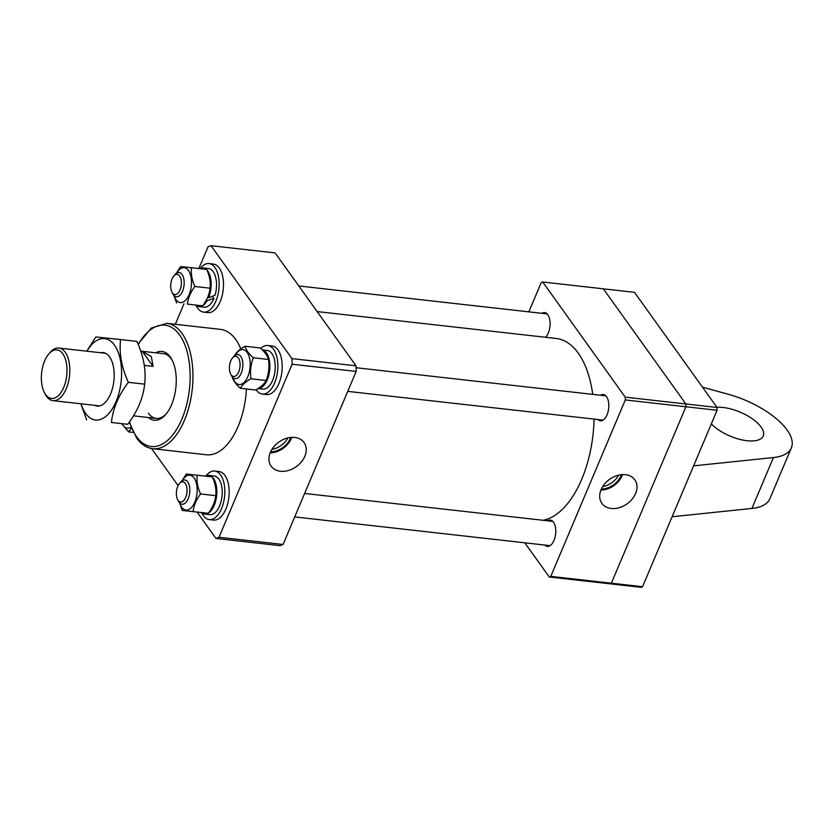 <?xml version="1.0" encoding="UTF-8"?>
<svg xmlns="http://www.w3.org/2000/svg" width="833" height="833" viewBox="0 0 833 833"><rect width="100%" height="100%" fill="white"/><g stroke="black" fill="none" stroke-linecap="round" stroke-linejoin="round"><path stroke-width="1.25" d="M155.729 352.807A34.601 17.868 96.4 0 1 170.276 356.993A34.601 17.868 96.4 0 1 171.89 359.627A34.601 17.868 96.4 0 1 165.715 414.47A34.601 17.868 96.4 0 1 148.451 417.52M148.357 413.178A32.56 16.816 -83.6 0 0 156.177 418.395A32.56 16.816 -83.6 0 0 166.361 413.689M172.348 360.522A32.56 16.816 -83.6 0 0 171.286 358.888A32.56 16.816 -83.6 0 0 163.466 353.671L140.735 351.12M240.831 348.912A63.089 32.591 -83.6 0 0 235.718 339.479A63.089 32.591 -83.6 0 0 220.558 329.379L166.871 323.339A63.089 32.591 96.4 0 1 182.031 333.439A63.089 32.591 96.4 0 1 189.299 405.671A63.089 32.591 96.4 0 1 152.762 448.727L206.449 454.766A63.089 32.591 -83.6 0 0 246.453 388.969M304.836 456.297A20.263 15.056 144.4 0 0 303.764 442.146A20.263 15.056 144.4 0 0 286.375 438.335A20.263 15.056 144.4 0 0 270.34 452.413A20.263 15.056 144.4 0 0 270.829 465.751A20.263 15.056 144.4 0 0 288.187 470.551A20.263 15.056 144.4 0 0 304.836 456.297M270.173 452.829A19.294 14.338 144.4 0 0 291.311 438.491A19.294 14.338 144.4 0 0 291.737 437.377M270.579 451.882A18.17 13.505 144.4 0 0 290.353 438.377A18.17 13.505 144.4 0 0 290.717 437.45M356.17 371.435L292.102 364.229L291.946 358.617L211.02 245.693L275.098 252.909L356.024 365.833L356.17 371.435L283.074 544.48L280.055 545.667L215.986 538.451L197.109 512.118M175.305 324.287L183.958 303.806M198.848 268.538L208 246.87L211.02 245.693M178.106 485.587L151.554 448.55M215.986 538.451L219.006 537.275L283.074 544.48M292.102 364.229L219.006 537.275M291.946 358.617L356.024 365.833M271.922 449.383A18.17 13.505 144.4 0 0 287.916 437.919M592.732 394.363A91.578 47.304 -83.6 0 0 578.237 353.15A91.578 47.304 -83.6 0 0 556.236 338.479L317.144 311.573M542.887 520.271A91.578 47.304 -83.6 0 0 594.064 419.093M545.532 337.282A13.224 6.831 -83.6 0 0 547.812 314.728A13.224 6.831 -83.6 0 0 544.636 312.614A13.224 6.831 -83.6 0 0 541.908 313.323M597.886 419.52A13.224 6.831 -83.6 0 0 600.385 420.821A13.224 6.831 -83.6 0 0 608.048 411.804A13.224 6.831 -83.6 0 0 606.518 396.654A13.224 6.831 -83.6 0 0 603.342 394.54A13.224 6.831 -83.6 0 0 600.614 395.248M544.855 545.063A13.224 6.831 -83.6 0 0 547.354 546.375A13.224 6.831 -83.6 0 0 555.017 537.347A13.224 6.831 -83.6 0 0 553.487 522.197A13.224 6.831 -83.6 0 0 550.311 520.084A13.224 6.831 -83.6 0 0 547.583 520.792M635.589 493.521A20.263 15.056 144.4 0 0 634.517 479.371A20.263 15.056 144.4 0 0 617.128 475.56A20.263 15.056 144.4 0 0 601.103 489.637A20.263 15.056 144.4 0 0 601.593 502.965A20.263 15.056 144.4 0 0 618.94 507.776A20.263 15.056 144.4 0 0 635.589 493.521M600.926 490.054A19.294 14.338 144.4 0 0 622.064 475.705A19.294 14.338 144.4 0 0 622.501 474.591M601.332 489.106A18.17 13.505 144.4 0 0 621.116 475.601A18.17 13.505 144.4 0 0 621.48 474.675M528.851 311.854L541.211 282.595L542.72 282.002L625.229 397.143L685.84 403.963L685.913 406.764L611.38 583.204L609.871 583.798L549.27 576.977L524.78 542.804M549.27 576.977L550.78 576.384L611.38 583.204L685.913 406.764L625.302 399.944L550.78 576.384M625.302 399.944L625.229 397.143M717.015 407.472L717.088 410.273L685.913 406.764L685.84 403.963L717.015 407.472L634.496 292.331L603.331 288.822L685.84 403.963L603.331 288.822L542.72 282.002M602.675 486.607A18.17 13.505 144.4 0 0 618.669 475.143M48.803 353.942L50.084 352.453A26.458 13.661 96.4 0 1 58.872 348.048A26.458 13.661 96.4 0 1 65.234 352.286A26.458 13.661 96.4 0 1 68.285 382.576A26.458 13.661 96.4 0 1 52.958 400.631A26.458 13.661 96.4 0 1 46.596 396.393A26.458 13.661 96.4 0 1 45.367 394.384L44.441 392.655A24.417 12.61 -83.6 0 0 45.586 394.509A24.417 12.61 -83.6 0 0 63.704 387.428A24.417 12.61 -83.6 0 0 62.787 353.786A24.417 12.61 -83.6 0 0 48.803 353.942A24.417 12.61 -83.6 0 0 44.441 392.655M140.777 351.234L142.328 351.411L151.367 356.649L153.064 366.385L144.307 365.406M153.064 366.385L142.328 351.411M184.51 482.557A10.173 5.258 -83.6 0 0 179.47 483.494A10.173 5.258 -83.6 0 0 177.648 499.623A10.173 5.258 -83.6 0 0 178.908 501.258A10.173 5.258 -83.6 0 0 186.259 495.802A10.173 5.258 -83.6 0 0 184.51 482.557M179.47 483.494L180.751 482.005A12.214 6.31 96.4 0 1 184.801 479.975A12.214 6.31 96.4 0 1 186.8 480.88A12.214 6.31 96.4 0 1 189.393 494.833A12.214 6.31 96.4 0 1 182.073 504.236A12.214 6.31 96.4 0 1 180.084 503.33A12.214 6.31 96.4 0 1 178.574 501.362L177.648 499.623M201.867 513.013A24.417 12.61 -83.6 0 0 206.209 518.449A24.417 12.61 -83.6 0 0 209.281 519.594L213.612 520.073A24.417 12.61 -83.6 0 0 228.429 500.3A24.417 12.61 -83.6 0 0 222.151 472.686A24.417 12.61 -83.6 0 0 219.069 471.54L214.747 471.051A24.417 12.61 -83.6 0 0 206.053 475.81M209.281 519.594A24.417 12.61 -83.6 0 0 224.098 499.81A24.417 12.61 -83.6 0 0 217.819 472.196A24.417 12.61 -83.6 0 0 214.747 471.051M201.284 512.566A19.44 10.038 -83.6 0 0 204.47 514.034L209.843 514.638A19.44 10.038 -83.6 0 0 221.099 501.372A19.44 10.038 -83.6 0 0 218.86 479.121A19.44 10.038 -83.6 0 0 214.185 476.007L208.823 475.404A19.44 10.038 -83.6 0 0 205.418 476.112M204.47 514.034A19.44 10.038 -83.6 0 0 207.99 513.263M208.583 512.909A19.44 10.038 -83.6 0 0 216.476 496.947A19.44 10.038 -83.6 0 0 213.487 478.517A19.44 10.038 -83.6 0 0 212.54 477.371M211.978 476.851A19.44 10.038 -83.6 0 0 208.823 475.404M182.302 480.631A17.555 9.069 96.4 0 1 194.12 477.975A17.555 9.069 96.4 0 1 194.787 502.164A17.555 9.069 96.4 0 1 181.761 507.245A17.555 9.069 96.4 0 1 179.782 503.049M179.574 502.83L182.26 510.442L208.292 513.295C212.613 507.609 215.091 501.737 215.747 495.666C216.434 489.596 215.289 483.338 212.321 476.892L186.29 474.029L182.052 480.797M193.131 511.587C193.787 505.496 196.265 499.613 200.576 493.959C197.608 487.513 196.473 481.245 197.161 475.185M215.747 495.666L200.576 493.959M208.292 513.295L182.26 510.442M100.491 352.734A26.916 13.901 96.4 0 1 113.902 380.775A26.916 13.901 96.4 0 1 94.577 405.317M86.986 351.214A40.963 21.158 96.4 0 1 111.58 341.874A40.963 21.158 96.4 0 1 121.118 381.535A40.963 21.158 96.4 0 1 103.042 418.322A40.963 21.158 96.4 0 1 81.072 403.797M120.587 339.552L136.872 341.384C143.63 356.076 146.223 370.331 144.65 384.159L128.365 382.326C121.618 367.634 119.025 353.379 120.587 339.552L95.837 336.938L86.767 351.193M144.65 384.159C143.182 397.976 137.528 411.367 127.688 424.32L111.403 422.487C112.882 408.659 118.536 395.279 128.365 382.326M127.688 424.32L111.403 422.487M80.853 403.776L86.653 419.874M711.351 423.862A30.529 12.995 22.9 0 0 740.943 439.657A30.529 12.995 22.9 0 0 763.226 435.992A30.529 12.995 22.9 0 0 761.081 427.037A30.529 12.995 22.9 0 0 716.901 407.316M642.555 586.713L641.046 587.307L609.871 583.798L611.38 583.204L642.555 586.713L717.088 410.273M693.608 465.855L773.43 457.546A61.059 25.979 22.9 0 0 791.35 447.873A61.059 25.979 22.9 0 0 728.032 394.196L702.469 387.178M672.106 516.752L751.928 508.442A61.059 25.979 22.9 0 0 769.848 498.769L791.35 447.873M173.233 293.789A10.173 5.258 -83.6 0 0 180.584 288.333A10.173 5.258 -83.6 0 0 178.824 275.088A10.173 5.258 -83.6 0 0 173.785 276.025A10.173 5.258 -83.6 0 0 171.973 292.154A10.173 5.258 -83.6 0 0 173.233 293.789M173.785 276.025L175.065 274.536A12.214 6.31 96.4 0 1 179.126 272.506A12.214 6.31 96.4 0 1 181.115 273.411A12.214 6.31 96.4 0 1 183.708 287.364A12.214 6.31 96.4 0 1 176.398 296.767A12.214 6.31 96.4 0 1 174.399 295.861A12.214 6.31 96.4 0 1 172.889 293.893L171.973 292.154M230.189 362.47A10.173 5.258 -83.6 0 0 230.679 374.079A10.173 5.258 -83.6 0 0 239.3 370.258A10.173 5.258 -83.6 0 0 238.738 358.544A10.173 5.258 -83.6 0 0 232.501 357.951A10.173 5.258 -83.6 0 0 230.189 362.47M232.501 357.951L233.781 356.462A12.214 6.31 96.4 0 1 237.842 354.431A12.214 6.31 96.4 0 1 241.934 371.237A12.214 6.31 96.4 0 1 235.104 378.692A12.214 6.31 96.4 0 1 231.605 375.818L230.679 374.079M196.192 305.555A24.417 12.61 -83.6 0 0 200.524 310.98A24.417 12.61 -83.6 0 0 203.606 312.125L207.927 312.604A24.417 12.61 -83.6 0 0 222.744 292.831A24.417 12.61 -83.6 0 0 216.476 265.217A24.417 12.61 -83.6 0 0 213.394 264.071L209.062 263.582A24.417 12.61 -83.6 0 0 200.378 268.341M203.606 312.125A24.417 12.61 -83.6 0 0 218.423 292.341A24.417 12.61 -83.6 0 0 212.144 264.727A24.417 12.61 -83.6 0 0 209.062 263.582M256.137 389.677A24.417 12.61 -83.6 0 0 262.312 394.051L266.643 394.53A24.417 12.61 -83.6 0 0 280.815 377.755A24.417 12.61 -83.6 0 0 272.11 345.997L267.778 345.508A24.417 12.61 -83.6 0 0 260.75 348.423M262.312 394.051A24.417 12.61 -83.6 0 0 276.483 377.266A24.417 12.61 -83.6 0 0 267.778 345.508M206.855 269.902A19.44 10.038 -83.6 0 1 207.813 271.048A19.44 10.038 -83.6 0 1 208.542 297.818L215.06 295.205A19.44 10.038 -83.6 0 0 213.175 271.652A19.44 10.038 -83.6 0 0 208.51 268.538L203.137 267.934A19.44 10.038 -83.6 0 0 199.733 268.642M206.303 269.382A19.44 10.038 -83.6 0 0 203.137 267.934M195.609 305.097A19.44 10.038 -83.6 0 0 198.795 306.565L204.158 307.169A19.44 10.038 -83.6 0 0 213.914 298.422L207.125 300.671L206.49 299.786M198.795 306.565A19.44 10.038 -83.6 0 0 202.304 305.794M202.898 305.44A19.44 10.038 -83.6 0 0 207.125 300.671M213.914 298.422L212.405 296.329M208.542 297.818L207.854 296.871M258.011 388.542L262.874 389.094A19.44 10.038 -83.6 0 0 272.62 380.348A19.44 10.038 -83.6 0 0 267.216 350.464L262.312 349.912M258.053 388.522A19.44 10.038 -83.6 0 0 267.258 379.744A19.44 10.038 -83.6 0 0 262.343 349.943M121.733 423.705L128.667 431.911L131.333 428.193M133.249 432.421L128.667 431.911M130.927 427.152A17.555 9.069 96.4 0 1 122.107 423.747M176.617 273.162A17.555 9.069 96.4 0 1 188.445 270.506A17.555 9.069 96.4 0 1 189.101 294.695A17.555 9.069 96.4 0 1 176.086 299.776A17.555 9.069 96.4 0 1 174.097 295.58M191.475 267.716L206.646 269.423C209.614 275.869 210.749 282.127 210.062 288.197C209.406 294.299 206.917 300.172 202.617 305.826L187.446 304.118C188.091 298.058 190.58 292.175 194.891 286.49C191.934 280.044 190.788 273.786 191.475 267.716L180.615 266.56L176.377 273.328M210.062 288.197L194.891 286.49M202.617 305.826L187.446 304.118M173.899 295.361L176.586 302.973M235.333 355.087A17.555 9.069 96.4 0 1 247.734 353.338A17.555 9.069 96.4 0 1 247.817 376.62A17.555 9.069 96.4 0 1 232.813 377.505M232.168 376.787C233.084 380.4 235.833 384.232 240.414 388.293C242.101 384.919 245.62 381.743 250.983 378.776C249.931 371.58 250.712 364.573 253.315 357.753C248.734 353.702 245.985 349.86 245.069 346.247C239.727 349.204 236.197 352.38 234.5 355.764M245.069 346.247L260.24 347.955C264.811 351.984 267.549 355.816 268.486 359.46C269.538 366.655 268.757 373.663 266.154 380.483C264.467 383.846 260.948 387.022 255.585 390L240.414 388.293M268.486 359.46L253.315 357.753M266.154 380.483L250.983 378.776M129.573 421.727A61.059 31.539 -83.6 0 0 136.591 436.731A61.059 31.539 -83.6 0 0 181.886 419.051A61.059 31.539 -83.6 0 0 179.584 334.939A61.059 31.539 -83.6 0 0 138.236 344.55M773.43 457.546L751.928 508.442M166.871 323.339L151.377 328.046L138.028 344.05M129.25 422.175L136.664 438.116C141.162 444.374 146.525 447.915 152.762 448.727M105.583 353.307L58.872 348.048M133.478 415.834L156.177 418.395M99.658 405.89L52.958 400.631M304.628 493.459L552.81 521.385M294.726 516.918L550.082 545.657M298.787 285.969L547.125 313.916M347.757 391.375L603.113 420.113M356.076 367.728L605.841 395.842"/></g></svg>
